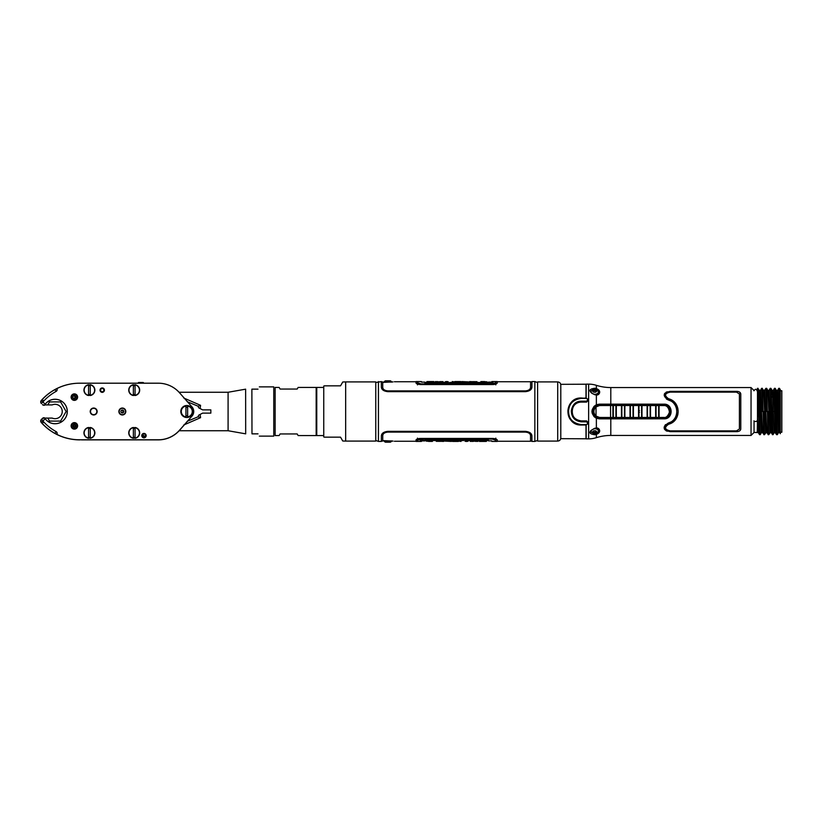 <?xml version="1.0" encoding="UTF-8"?>
<svg xmlns="http://www.w3.org/2000/svg" width="823" height="823" viewBox="0 0 823 823"><rect width="100%" height="100%" fill="white"/><g stroke="black" fill="none" stroke-linecap="round" stroke-linejoin="round"><path stroke-width="1.23" d="M557.716 381.923L557.716 441.077L537.604 441.077L537.604 381.923L557.716 381.923C559.589 382.098 560.607 383.127 560.792 384.999M585.997 425.007L586.007 438.782L560.792 438.669L560.792 384.331L586.007 384.218L585.997 397.993L586.007 385.884M586.171 437.178L586.171 438.834M586.171 384.166L586.171 385.822M757.479 390.565L757.479 397.128M754.053 421.067L754.053 432.435L758.322 432.6L757.273 432.435L757.479 418.29L758.322 432.6L757.273 432.435L757.479 431.736L757.273 432.435L755.504 432.404M757.479 418.29L757.479 388.322L759.876 390.74L762.355 388.322L763.795 434.678L764.495 434.678L763.425 411.5M760.462 390.4L762.602 432.6L761.419 432.6L760.215 434.678L759.145 411.551L760.349 411.521L759.279 390.4L760.462 390.4L759.279 390.4L760.462 390.4L761.656 388.322L762.726 411.5M763.425 411.551L764.618 411.521L763.549 390.4L764.742 390.4L763.549 390.4L764.742 390.4L765.935 388.322L766.635 388.322L768.075 434.678L768.764 434.678L767.694 411.5M767.705 411.551L768.898 411.521L767.828 390.4L769.011 390.4L767.828 390.4L769.011 390.4L770.904 388.322L773.044 434.678L770.554 432.26L768.764 434.678L766.285 432.26L764.495 434.678L762.005 432.26L759.526 434.678L760.257 434.647L761.45 432.569L762.602 432.6L761.419 432.6L760.349 411.521L762.726 411.449M770.935 388.353L772.139 390.431L773.291 390.4L774.484 388.322L776.624 434.678L774.834 432.26L772.344 434.678L770.215 388.322L768.97 390.431L770.904 388.322L770.215 388.322M777.529 390.431L776.418 390.431L777.56 390.4L779.7 432.6L778.517 432.6L777.324 434.678L775.184 388.322L774.484 388.322L775.215 388.353L776.418 390.431L777.56 390.4L778.764 388.322L777.529 390.431L778.764 388.322L780.327 433.68L780.327 432.25L781.829 432.25L781.829 390.75L781.829 432.25L780.327 432.25L780.327 433.68L780.327 404.731L780.327 426.839M779.453 388.322L778.764 388.322L779.453 388.322L780.327 404.731L780.327 389.793L779.494 388.353M780.327 390.75L781.85 390.75L780.327 390.75M777.324 434.678L776.624 434.678L777.354 434.647L778.558 432.569L777.324 434.678M771.49 396.326L772.684 397.653L772.108 390.4L773.291 390.4L774.484 388.322L773.25 390.431L772.139 390.431L773.291 390.4L773.867 397.632L775.431 432.6L774.237 432.6L773.044 434.678L774.278 432.569M760.421 390.431L761.656 388.322L764.145 390.74L765.935 388.322L766.666 388.353L767.869 390.431L769.011 390.4L771.151 432.6L769.968 432.6L768.764 434.678L770.009 432.569M765.688 432.6L766.871 432.6L765.688 432.6L764.618 411.521L767.005 411.449L765.935 388.322L764.742 390.4L766.871 432.6L765.688 432.6L764.495 434.678L765.729 432.569M588.229 398.816L588.198 399.783M594.864 390.318L596.613 390.874M594.72 432.713L595.44 432.528L594.72 432.713M588.198 423.217L588.229 424.184M598.969 392.962L598.403 392.54L598.969 392.962M595.286 391.151L595.44 389.855M594.134 406.325L594.69 405.986M594.422 416.325A7.849 7.849 0 0 1 594.144 416.664L594.978 416.654M594.134 416.675L594.69 417.014M754.053 432.435L751.049 435.439L610.8 435.439A47.888 47.888 0 0 0 596.366 437.671A25.657 25.657 0 0 1 588.63 438.865L586.171 438.865L586.171 425.007L588.63 422.96L586.583 420.903L581.388 420.903C569.259 421.479 569.249 401.521 581.388 402.097L586.583 402.097L588.63 400.04L586.171 397.993L586.171 384.135L588.63 384.135A25.657 25.657 0 0 1 596.366 385.329A47.888 47.888 0 0 0 610.8 387.561L751.049 387.561L754.053 390.565M596.037 433.536L596.366 434.328L594.895 434.76C588.25 433.834 588.25 431.653 594.895 428.227L596.366 428.073C599.031 427.26 602.271 432.373 596.366 434.328L596.366 437.671M596.366 404.751C590.513 409.247 590.513 413.753 596.366 418.249L599.339 418.856L663.986 418.835C673.481 419.277 673.481 403.723 663.986 404.165L599.339 404.144L596.366 404.751L596.366 394.927L594.895 394.773C588.25 391.337 588.25 389.156 594.895 388.24L594.72 389.279L590.451 391.079C590.42 392.52 591.891 393.661 594.854 394.526L594.72 394.752M595.965 389.66L596.366 388.672L594.895 388.24L596.356 388.693M610.8 387.561L610.8 404.165L599.339 404.144M596.366 385.329L596.366 388.672C602.271 390.616 599.021 395.75 596.366 394.927L595.965 394.917M751.049 435.439L751.049 387.561M610.8 404.165L663.986 404.659M670.622 400.904L668.194 399.896C679.572 402.807 679.572 420.193 668.194 423.104C662.33 427.25 662.999 430.1 670.179 431.643L736.503 431.643C739.116 431.571 740.546 430.696 740.782 429.03L740.782 393.97C740.546 392.304 739.116 391.429 736.503 391.357L670.179 391.357C662.999 392.9 662.34 395.75 668.194 399.896L666.424 399.052M594.72 389.763A1.903 1.224 0 0 0 592.827 390.987A1.903 1.224 0 0 0 594.72 392.201A1.903 1.224 0 0 0 596.624 390.987A1.903 1.224 0 0 0 594.72 389.763L594.72 390.616A4.28 2.747 0 0 0 592.827 390.904M594.895 394.773L596.171 394.659C598.074 394.433 599.021 393.785 599 392.694L598.084 390.946M594.895 434.76L594.72 433.742L590.451 431.921C589.752 431.19 591.223 430.048 594.854 428.474L594.731 428.258M592.827 432.096A4.28 2.747 180 0 0 594.72 432.384L594.72 433.237A1.903 1.224 180 0 0 596.624 432.013A1.903 1.224 180 0 0 594.72 430.799A1.903 1.224 180 0 0 592.827 432.013A1.903 1.224 180 0 0 594.72 433.237M598.084 432.054L599 430.306C599.021 429.225 598.084 428.567 596.171 428.341L595.965 428.083M757.479 388.528L759.526 434.678L758.281 432.569L757.294 432.425M759.145 411.551L758.456 411.5M758.076 388.322L757.479 388.322L758.076 388.322L759.145 411.5M771.223 409.607L771.223 390.164M771.151 432.6L769.968 432.6L771.151 432.6M775.431 432.6L774.237 432.6L775.431 432.6M776.254 411.551L777.447 411.521L776.377 390.4L777.56 390.4M780.327 433.711L779.669 432.569L778.558 432.569M642.218 418.835L599.339 418.804L595.44 417.703C590.863 413.568 590.863 409.432 595.44 405.297L599.339 404.196M595.965 432.353L595.286 431.849M588.26 399.793L588.26 398.857M586.552 420.903L588.63 422.96L587.941 423.238L586.583 421.839L581.388 421.839C574.824 421.057 571.471 417.354 571.316 410.749C572.51 404.391 575.863 401.192 581.388 401.161L586.583 401.161L587.941 399.762L588.63 400.04L586.552 402.097M588.26 424.143L588.26 423.207M642.794 404.299L642.814 405.328M642.814 417.673L642.732 418.835M598.969 430.038L598.403 430.46M668.194 423.104L670.622 422.096M674.16 419.174L674.726 418.423M675.796 416.479L676.496 414.329M676.609 413.784L676.773 412.529M676.773 410.471L676.609 409.216M676.485 408.63L675.796 406.521M674.726 404.577L674.16 403.826M737.634 391.429L738.787 391.717M739.651 392.129L740.782 393.97M664.428 393.867L664.871 393.209M665.941 392.334L667.299 391.748M667.288 431.242L665.838 430.604M664.85 429.771L664.233 428.639M664.13 427.374L664.223 426.839M664.789 425.584L665.653 424.555M738.766 431.293L737.634 431.571M739.414 429.03L739.414 393.95L739.414 429.03L736.503 430.871L670.179 430.871L736.503 430.871M670.148 430.871L670.179 430.871C664.614 429.606 664.099 427.394 668.636 424.226L668.636 424.226C681.269 421.057 681.269 401.943 668.636 398.774C664.099 395.606 664.614 393.384 670.179 392.129L670.138 392.129M667.402 424.771L665.838 426.365M665.653 428.68L666.424 429.719M671.157 399.772L677.833 408.342M677.833 414.648L671.146 423.228M665.869 396.686L667.402 398.229M736.904 392.139L670.179 392.129L736.503 392.129L739.414 393.97M586.141 398.373L581.388 398.003C570.37 399.556 568.672 405.544 567.942 410.235C567.747 416.438 569.629 423.187 581.388 424.997L586.141 424.627M586.171 424.997L581.388 425.007C563.94 425.82 563.909 397.17 581.388 397.993M586.171 398.003L581.388 398.373C570.925 399.885 569.31 405.718 568.621 410.266C568.436 416.304 570.226 422.868 581.388 424.627L581.388 425.007M581.388 398.373L586.583 398.373L587.941 399.762M587.941 423.238L586.583 424.627L581.388 424.627M586.583 401.161L586.583 402.087L581.388 402.087C576.861 402.231 573.847 404.484 572.345 408.866C571.337 415.852 574.351 419.874 581.388 420.913L586.583 420.913L586.583 421.839M639.42 418.238L638.648 418.238L638.987 417.446A23.867 1.245 -90 0 1 638.987 405.554L638.648 404.762L647.187 404.772L647.526 405.564L650.16 405.564A23.867 1.245 90 0 0 650.16 417.436L647.135 417.456L647.187 418.228L642.063 418.228L641.621 417.436L642.063 418.228L638.648 418.238L630.089 418.238L630.439 417.446A23.867 1.245 -90 0 1 630.439 405.554L633.062 405.554A23.867 1.245 90 0 0 633.062 417.446L633.504 418.238L633.453 417.467A23.939 1.255 -90 0 1 633.453 405.533L633.504 404.762L621.54 404.751L621.488 405.523L624.513 405.544A23.867 1.245 90 0 0 624.513 417.456L613.341 417.467A23.867 1.245 -90 0 1 613.341 405.533L616.355 405.513L616.406 404.751L615.964 405.533A23.867 1.245 -90 0 0 615.964 417.467L616.406 418.249L615.635 418.259M630.871 418.249L612.991 418.259L613.341 417.467M613.763 418.259L598.588 418.197L595.132 416.705C591.881 413.239 591.881 409.761 595.132 406.295L598.588 404.803L613.763 404.741M656.528 418.218L663.873 418.207L663.822 417.436L659.1 417.446A23.939 1.255 -90 0 1 659.1 405.554L659.151 404.782L658.709 405.574A23.867 1.245 90 0 0 658.709 417.426L659.151 418.218L658.359 418.218M641.446 418.773L663.873 418.341A6.841 6.841 0 0 0 670.714 411.5A6.841 6.841 0 0 0 663.873 404.659L641.446 404.227M641.446 418.321L599.638 418.321L595.06 416.726A6.79 6.79 0 0 1 595.06 406.274L599.638 404.679L641.446 404.679M633.504 418.238L632.712 418.238M642.063 418.228L641.271 418.238M647.187 418.228L650.602 418.218L650.551 417.446A23.939 1.255 -90 0 1 650.551 405.554L650.602 404.782L650.16 405.564M593.805 416.325L594.618 416.325M592.251 409.545L592.251 413.455M659.069 413.876A5.36 5.36 0 0 1 658.667 412.807M658.667 410.193A5.36 5.36 0 0 1 659.069 409.124M663.873 404.659L663.873 404.793C667.443 404.587 669.655 407.046 670.529 412.169C668.77 416.716 666.548 418.732 663.873 418.207L663.873 418.341M613.341 405.533L612.991 404.741L621.54 404.751M615.625 404.741L616.406 404.751M647.979 404.772L655.736 404.782L655.684 405.554A23.939 1.255 90 0 0 655.684 417.446L655.736 418.218L656.085 417.426A23.867 1.245 -90 0 1 656.085 405.574L655.736 404.782L656.528 404.782M655.736 404.782L663.873 404.793L663.822 405.564C666.836 405.379 668.718 407.56 669.459 412.097C667.967 416.119 666.095 417.899 663.822 417.436M658.369 404.782L659.151 404.782M649.81 404.772L650.602 404.782M633.504 404.762L639.42 404.762M641.271 404.762L642.063 404.772L641.621 405.564L642.063 404.772M594.504 405.986L595.43 405.986M599.576 405.544L610.594 405.513A23.939 1.255 90 0 0 610.594 417.487L599.576 417.456L596.047 416.088C593.177 413.033 593.177 409.967 596.047 406.912L599.576 405.544L599.391 404.69M612.991 404.741L612.94 405.513A23.939 1.255 90 0 0 612.94 417.487L612.991 418.259M595.132 406.295L596.047 406.912A26.171 1.368 90 0 0 596.047 416.088L595.132 416.705M624.955 418.249L624.904 417.477A23.939 1.255 -90 0 1 624.904 405.523L630.037 405.533A23.939 1.255 90 0 0 630.037 417.467L630.089 418.238M633.062 417.446L630.439 417.446M638.648 404.762L638.586 405.533A23.939 1.255 90 0 0 638.586 417.467L638.648 418.238M638.987 405.554L641.621 405.564A23.867 1.245 -90 0 0 641.621 417.436L638.987 417.446M647.526 417.436A23.867 1.245 90 0 1 647.526 405.564L647.135 405.544A23.939 1.255 90 0 0 647.135 417.456L642.012 417.456A23.939 1.255 -90 0 1 642.012 405.544L647.135 405.544L647.187 404.772M658.709 417.426L656.085 417.426M656.085 405.574L658.709 405.574M638.555 410.636L639.471 410.636M639.471 412.364L638.555 412.364M595.43 417.014L594.504 417.014M591.243 392.694A3.673 2.366 180 0 1 591.048 391.923A3.673 2.366 180 0 1 591.171 391.326C593.126 388.621 595.492 388.621 598.28 391.326A3.673 2.366 180 0 1 598.403 391.923A3.673 2.366 180 0 1 593.661 394.186M591.048 392.468L591.048 391.923M598.403 391.923L598.403 393.363A3.673 2.366 180 0 1 598.249 394.032M593.074 391.594L593.404 391.007A1.903 1.224 180 0 1 594.216 390.709L595.235 390.709A1.903 1.224 180 0 1 596.047 391.007L596.377 391.594M598.249 428.968A3.673 2.366 0 0 1 598.403 429.637L598.403 431.077A3.673 2.366 0 0 1 598.28 431.674C596.325 434.379 593.959 434.379 591.171 431.674A3.673 2.366 0 0 1 591.048 431.077L591.048 430.532M598.403 431.077A3.673 2.366 180 0 0 593.661 428.814M591.243 430.306A3.673 2.366 180 0 0 591.048 431.077M596.377 431.406L596.047 431.993A1.903 1.224 0 0 1 595.235 432.291L594.216 432.291A1.903 1.224 0 0 1 593.404 431.993L593.074 431.406M596.562 432.188A1.903 1.224 0 0 1 596.047 432.754L596.562 432.188M378.436 381.574L378.436 441.426L381.368 441.426L381.368 435.706C381.728 433.217 383.888 431.766 387.87 431.345L525.403 431.345C529.384 431.766 531.545 433.217 531.905 435.706L531.905 441.426L534.847 441.426L534.847 381.574L531.925 381.574L531.925 387.294C531.565 389.783 529.395 391.234 525.424 391.655L387.849 391.655C383.878 391.234 381.707 389.783 381.347 387.294L381.347 381.574L375.761 382.541M385.143 380.936A5.473 5.473 0 0 0 383.878 382.088L391.892 382.088A5.473 5.473 0 0 0 390.627 380.936A0.679 0.679 0 0 0 390.246 380.823L385.514 380.823A0.679 0.679 0 0 0 385.143 380.936L390.627 380.936M530.557 387.715L530.557 387.499C530.259 389.464 528.551 390.596 525.424 390.894L525.424 391.141C528.541 390.843 530.249 389.701 530.557 387.715M387.849 391.141L387.849 390.894C384.732 390.596 383.014 389.464 382.716 387.499L382.716 387.715C383.024 389.701 384.732 390.843 387.849 391.141L525.424 391.141M382.716 387.499L382.716 382.407L393.044 381.913M387.849 390.894L525.424 390.894M497.287 381.738L530.557 381.738L530.557 387.499M383.611 389.33L384.351 389.917M418.506 384.341L417.487 384.053M416.747 383.713L416.057 383.137M493.358 384.547L494.705 384.351M496.043 383.765L497.287 382.716C497.02 383.631 495.425 384.197 492.504 384.392L493.347 384.362M420.769 384.578L420.769 384.392C417.858 384.197 416.253 383.631 415.985 382.716L415.985 382.89C416.263 383.816 417.858 384.382 420.769 384.578L492.504 384.578C495.425 384.382 497.02 383.816 497.287 382.89M494.788 384.156L495.785 383.868M420.769 384.392L492.504 384.578M495.919 381.574L497.287 381.574L497.287 382.716M417.354 381.574L415.985 381.574L416.057 382.962M417.487 383.868L419.915 384.362M495.919 382.746L492.504 383.971L495.919 382.746C495.919 381.183 495.919 381.183 495.919 382.746C495.919 381.183 495.919 381.183 495.919 382.746M420.769 383.971L417.354 382.746C417.354 381.183 417.354 381.183 417.354 382.746C417.354 381.183 417.354 381.183 417.354 382.746L420.769 383.971L492.504 383.971M390.627 442.064A5.473 5.473 0 0 0 391.892 440.912L383.878 440.912A5.473 5.473 0 0 0 385.143 442.064A0.679 0.679 0 0 0 385.514 442.177L390.246 442.177A0.679 0.679 0 0 0 390.627 442.064L385.143 442.064M382.736 435.285L382.736 435.501C383.034 433.536 384.742 432.404 387.87 432.106L525.403 432.106C528.531 432.404 530.238 433.536 530.537 435.501L530.537 435.285C530.228 433.299 528.52 432.157 525.403 431.859L387.87 431.859C384.752 432.157 383.045 433.299 382.736 435.285M385.041 432.476L386.09 432.096M393.044 441.087L382.736 440.593L382.736 435.501M383.24 434.122L382.818 434.945M530.537 435.501L530.537 441.262L497.287 441.262M492.504 438.608L420.769 438.608L492.504 438.608C495.425 438.803 497.02 439.369 497.287 440.284L497.287 440.11C497.02 439.184 495.425 438.618 492.504 438.422L420.769 438.422C417.847 438.618 416.253 439.184 415.985 440.11L416.057 439.863M492.504 438.422L495.785 438.947M496.176 439.287L496.773 439.431M418.876 438.587L419.915 438.453M415.985 440.11L415.985 440.284C416.253 439.369 417.847 438.803 420.769 438.608L417.487 439.132M417.354 441.426L415.985 441.426L416.891 439.204M495.785 439.132L493.358 438.638M497.287 440.284L497.287 441.426L495.919 441.426M417.354 440.254L420.769 439.029L417.354 440.254C417.354 441.817 417.354 441.817 417.354 440.254C417.354 441.817 417.354 441.817 417.354 440.254M492.504 439.029L495.919 440.254C495.919 441.817 495.919 441.817 495.919 440.254C495.919 441.817 495.919 441.817 495.919 440.254L492.504 439.029L420.769 439.029M445.829 382.469L447.671 382.469M417.487 384.876C417.487 383.436 417.487 383.436 417.487 384.876C417.487 383.436 417.487 383.436 417.487 384.876M495.785 384.876C495.785 383.436 495.785 383.436 495.785 384.876C495.785 383.436 495.785 383.436 495.785 384.876M420.913 383.888L492.37 383.888L420.913 383.888L417.528 382.726M418.475 383.477L420.265 383.868M420.358 383.878L420.882 383.888M417.528 382.705C417.528 381.193 417.528 381.193 417.528 382.705C417.528 381.193 417.528 381.193 417.528 382.705M495.693 382.89L495.744 382.705C495.744 381.193 495.744 381.193 495.744 382.705C495.744 381.193 495.744 381.193 495.744 382.705L492.452 383.888M488.461 382.119L488.461 382.921L488.461 382.088L491.845 382.088M424.843 382.921L424.843 382.119L421.427 382.119L424.843 382.119L424.843 382.921L488.461 382.921M489.459 382.757L493.08 382.757L489.459 382.757M426.828 381.625L430.419 381.594M437.857 381.635L435.233 381.635L437.857 381.872M437.857 381.923L440.768 381.574L437.857 381.923M443.041 381.635L440.768 381.635M440.768 381.872L442.208 381.872M447.208 381.574L446.282 381.574M445.14 381.821L448.34 381.841M445.829 381.615L447.671 381.615M455.006 381.923L452.218 381.574L455.006 381.923M454.893 381.574L460.798 381.574L455.006 381.625M455.006 381.862L456.395 381.646M468.812 381.923L461.898 381.574L468.812 381.923M477.124 381.923L469.707 381.574L477.124 381.923M476.949 381.677L472.618 381.656M480.838 381.605L484.521 381.574L480.838 381.862M483.749 381.851L487.051 381.872L483.749 381.594M491.568 382.716L490.745 382.541L491.568 382.716M492.72 382.757L489.819 382.757L492.72 382.757M491.743 382.489L490.487 382.479L490.487 383.065L492.133 383.065L491.743 382.489M434.451 382.479C430.676 383.209 423.68 382.294 428.094 382.428L433.731 382.695C434.966 382.448 434.616 382.366 432.661 382.428L434.451 382.479M424.843 382.428L429.39 382.489M445.14 382.685L430.419 382.448M443.041 382.489L442.208 382.736M440.768 382.736L437.857 382.736M443.741 382.428L448.34 382.695M455.006 382.726L452.218 382.736M460.798 382.736L456.395 382.5M449.769 382.428L472.618 382.438M464.81 382.53L461.898 382.736M476.949 382.53L469.707 382.736M476.291 382.448L488.461 382.428M483.842 382.736L480.786 382.736M420.193 440.593L423.814 440.593L420.193 440.593M423.454 440.593L420.553 440.593L423.454 440.593M495.785 438.124C495.785 439.564 495.785 439.564 495.785 438.124C495.785 439.564 495.785 439.564 495.785 438.124M417.487 438.124C417.487 439.564 417.487 439.564 417.487 438.124C417.487 439.564 417.487 439.564 417.487 438.124M492.37 439.112L420.913 439.112L492.37 439.112L495.744 440.274M494.808 439.523L493.008 439.132M492.915 439.122L492.391 439.112M495.744 440.295C495.744 441.807 495.744 441.807 495.744 440.295C495.744 441.807 495.744 441.807 495.744 440.295M417.58 440.11L417.528 440.295C417.528 441.807 417.528 441.807 417.528 440.295C417.528 441.807 417.528 441.807 417.528 440.295L420.831 439.112M424.812 440.881L424.812 440.079L424.812 440.912L423.341 440.912M421.427 440.912L422.785 440.912M488.43 440.079L488.43 440.881L491.845 440.881L488.43 440.881L488.43 440.079L424.812 440.079M423.701 440.408L420.306 440.408M420.574 440.531L421.253 440.655M421.499 440.675L422.528 440.644M422.796 440.655L423.434 440.531M486.455 441.375L482.854 441.406M475.427 441.365L478.04 441.365L475.427 441.128M475.427 441.077L472.505 441.426L475.427 441.077M470.231 441.365L472.505 441.365M472.505 441.128L471.075 441.128M466.075 441.426L467.001 441.426M468.133 441.179L464.933 441.159M467.443 441.385L465.602 441.385M458.267 441.077L461.065 441.426L458.267 441.077M458.38 441.426L452.485 441.426L458.267 441.375M458.267 441.138L456.878 441.354M444.461 441.077L451.374 441.426L444.461 441.077M436.149 441.077L443.566 441.426L436.149 441.077M436.324 441.323L440.655 441.344M432.445 441.395L428.752 441.426L432.445 441.138M429.524 441.149L426.221 441.128L429.524 441.406M421.448 440.356L422.796 440.233M422.528 440.459L421.571 440.449M420.553 440.274L423.454 440.274M422.796 440.295L422.796 440.871L420.697 440.408M422.528 440.192L421.139 439.935L422.528 440.521M478.821 440.521C482.597 439.791 489.592 440.706 485.179 440.572L479.552 440.305C478.307 440.552 478.667 440.634 480.611 440.572L478.821 440.521M488.43 440.572L483.883 440.511M468.133 440.315L482.854 440.552M470.231 440.511L471.075 440.264M472.505 440.264L475.427 440.264M469.532 440.572L464.933 440.305M458.267 440.274L461.065 440.264M452.485 440.264L456.878 440.5M463.503 440.572L440.655 440.562M448.463 440.47L451.374 440.264M436.324 440.47L443.566 440.264M436.992 440.552L424.812 440.572M429.431 440.264L432.486 440.264M467.443 440.531L465.602 440.531M421.53 440.593L422.528 440.295M385.514 380.823L390.246 380.823M387.88 380.823C390.318 380.823 390.318 380.823 387.88 380.823M757.026 420.82A1.543 0.689 180 0 1 755.493 421.51A1.543 0.689 180 0 1 753.95 420.82M323.429 435.583L316.762 435.583L316.762 387.417L323.429 387.417M279.141 435.583L280.087 433.947L279.141 435.583L275.129 435.583L275.129 387.417L279.141 387.417L280.087 389.053L279.141 387.417M298.132 387.417L297.185 389.053L298.132 387.417L316.166 387.417L316.166 435.583L298.132 435.583L297.185 433.947L298.132 435.583M297.185 433.947L280.087 433.947M297.185 389.053L280.087 389.053M275.129 387.417L275.129 435.583M345.66 381.923L345.66 441.077L375.761 441.077L375.761 381.923L345.66 381.923A60.058 60.058 0 0 0 342.749 381.995L340.527 385.843L324.303 385.843A60.058 60.058 0 0 0 323.748 386.059L323.748 436.941L323.748 386.059M324.303 437.157L340.527 437.157L324.303 437.157A60.058 60.058 0 0 1 323.748 436.941M340.527 437.157L342.749 441.005A60.058 60.058 0 0 0 345.66 441.077M324.303 385.843L340.527 385.843L342.749 381.995M183.766 424.987L200.575 417.673L200.123 414.442L198.631 415.234L202.612 413.125L210.842 413.125L210.842 409.875L202.612 409.875L198.631 407.766L198.106 406.223L200.575 405.328L200.123 408.558M183.766 398.013L200.575 405.328M187.15 401.655L198.106 406.223M198.631 415.234L198.106 416.777L187.15 421.345M200.575 417.673L198.106 416.777M258.021 433.855C259.79 436.91 259.79 436.91 258.021 433.855C259.79 436.91 259.79 436.91 258.021 433.855L251.982 433.855L251.879 389.145L258.021 389.145C259.79 386.09 259.79 386.09 258.021 389.145C259.79 386.09 259.79 386.09 258.021 389.145M259.338 386.872L273.761 386.872L273.761 436.128L259.338 436.128M81.528 439.801A81.816 81.816 0 0 0 81.559 439.873L158.304 439.873A28.342 28.342 0 0 1 156.349 439.801A28.342 28.342 0 0 0 158.314 439.873L158.294 439.873A28.373 28.373 0 0 0 179.64 430.203L192.016 416.078A6.944 6.944 0 0 0 191.996 406.901L180.299 393.651A28.342 28.342 0 0 0 158.314 383.199L80.695 383.199M81.559 439.873L158.294 439.873M179.64 430.203A28.373 28.373 0 0 1 158.304 439.873A28.342 28.342 0 0 0 179.63 430.213L179.64 430.203A28.342 28.342 0 0 0 180.813 428.762A28.342 28.342 0 0 1 179.63 430.213L192.016 416.078L179.517 430.234A28.301 28.301 0 0 1 158.294 439.801L79.79 439.801A51.304 51.304 0 0 1 56.931 434.431L55.048 433.454L56.077 431.591A2.119 2.119 0 0 1 56.931 434.431M55.532 389.289L55.47 389.258A51.304 51.304 0 0 1 79.666 383.199A51.304 51.304 0 0 0 42.179 399.474A17.612 17.612 0 0 0 41.15 400.678A2.119 2.119 0 0 0 41.325 403.486L41.407 403.568A15.781 15.781 0 0 1 41.448 403.507L41.428 403.486A2.119 2.119 0 0 1 41.263 400.678A17.53 17.53 0 0 1 42.21 399.567A51.304 51.304 0 0 1 55.048 389.546A51.304 51.304 0 0 0 42.21 399.567L43.763 401.007A49.185 49.185 0 0 1 56.077 391.409L55.048 389.546L56.931 388.569A51.304 51.304 0 0 1 79.79 383.199L158.294 383.199A28.301 28.301 0 0 1 179.517 392.766L180.299 393.651A28.342 28.342 0 0 0 158.314 383.199A28.342 28.342 0 0 1 158.314 383.199M79.831 439.873A51.52 51.52 0 0 1 55.47 433.752L55.048 433.526A51.52 51.52 0 0 1 42.179 423.526A51.52 51.52 0 0 0 79.831 439.873L79.831 439.801M55.09 433.474L55.048 433.526A51.52 51.52 0 0 1 42.179 423.526A17.612 17.612 0 0 1 41.15 422.322A2.119 2.119 0 0 1 41.325 419.514L42.477 418.362L41.325 419.514A2.119 2.119 0 0 0 41.15 422.322A17.612 17.612 0 0 0 42.179 423.526A17.612 17.612 0 0 1 41.15 422.322L41.222 422.271M44.668 405.019L45.142 404.299L44.668 405.019M45.142 418.701L44.668 417.981L45.142 418.701M43.979 417.745A2.119 2.119 0 0 0 42.477 418.362L44.226 417.745M43.763 401.007A15.411 15.411 0 0 0 42.93 401.984L41.263 400.678A2.119 2.119 0 0 0 41.428 403.486L41.448 403.507A15.781 15.781 0 0 0 41.407 403.568L41.325 403.486A2.119 2.119 0 0 1 41.15 400.678A17.612 17.612 0 0 1 42.179 399.474A51.304 51.304 0 0 1 55.048 389.485A51.304 51.304 0 0 0 42.179 399.474A17.612 17.612 0 0 0 41.15 400.678A2.119 2.119 0 0 0 41.325 403.486L41.376 403.435M43.979 405.255L42.477 404.638A2.119 2.119 0 0 0 43.979 405.255L44.226 405.255M145.208 436.663A28.342 28.342 0 0 1 142.451 435.017A28.342 28.342 0 0 0 145.208 436.663M138.768 382.479L143.007 382.479A0.545 0.545 0 0 1 143.552 383.024L138.223 383.024A0.545 0.545 0 0 1 138.768 382.479M142.595 382.479L139.18 382.479M141.947 383.024L139.828 383.024M142.513 434.894A28.219 28.219 0 0 0 145.301 436.55M41.428 403.486L42.93 401.984L45.183 404.247A12.242 12.242 0 0 1 63.258 402.416A12.242 12.242 0 0 1 63.258 420.584A12.242 12.242 0 0 1 45.183 418.753L42.93 421.016A15.411 15.411 0 0 0 43.763 421.993A49.185 49.185 0 0 0 56.077 431.591M125.816 411.5A3.467 3.467 0 0 0 122.349 408.033A3.467 3.467 0 0 0 118.882 411.5A3.467 3.467 0 0 0 122.349 414.967A3.467 3.467 0 0 0 125.816 411.5M97.155 411.5A3.467 3.467 0 0 0 93.688 408.033A3.467 3.467 0 0 0 90.211 411.5A3.467 3.467 0 0 0 93.688 414.967A3.467 3.467 0 0 0 97.155 411.5M74.368 393.878A3.241 3.241 0 0 0 71.117 397.118A3.241 3.241 0 0 0 74.368 400.369A3.241 3.241 0 0 0 77.609 397.118A3.241 3.241 0 0 0 74.368 393.878A3.241 3.241 0 0 1 77.609 397.118A3.241 3.241 0 0 1 74.368 400.359A3.241 3.241 0 0 1 71.128 397.118A3.241 3.241 0 0 1 74.368 393.878M74.368 422.631A3.241 3.241 0 0 0 71.117 425.882A3.241 3.241 0 0 0 74.368 429.122A3.241 3.241 0 0 0 77.609 425.882A3.241 3.241 0 0 0 74.368 422.631M141.772 435.614A2.202 2.202 0 0 0 143.963 437.815A2.202 2.202 0 0 0 146.165 435.614A2.202 2.202 0 0 0 143.963 433.412A2.202 2.202 0 0 0 141.772 435.614M100.036 390.123A2.202 2.202 0 0 0 102.237 392.324A2.202 2.202 0 0 0 104.428 390.123A2.202 2.202 0 0 0 102.237 387.921A2.202 2.202 0 0 0 100.036 390.123M139.457 390.123A5.247 5.247 0 0 0 134.221 384.876A5.247 5.247 0 0 0 128.974 390.123A5.247 5.247 0 0 0 134.221 395.369A5.247 5.247 0 0 0 139.457 390.123M139.457 432.877A5.247 5.247 0 0 0 134.221 427.631A5.247 5.247 0 0 0 128.974 432.877A5.247 5.247 0 0 0 134.221 438.124A5.247 5.247 0 0 0 139.457 432.877M94.645 432.877A5.247 5.247 0 0 0 89.409 427.631A5.247 5.247 0 0 0 84.162 432.877A5.247 5.247 0 0 0 89.409 438.124A5.247 5.247 0 0 0 94.645 432.877M94.645 390.123A5.247 5.247 0 0 0 89.409 384.876A5.247 5.247 0 0 0 84.162 390.123A5.247 5.247 0 0 0 89.409 395.369A5.247 5.247 0 0 0 94.645 390.123M180.803 411.5A5.987 5.987 0 0 1 186.79 405.513A5.987 5.987 0 0 1 192.777 411.5A5.987 5.987 0 0 1 186.79 417.487A5.987 5.987 0 0 1 180.803 411.5M55.192 389.474A51.304 51.304 0 0 1 55.82 389.135M43.763 421.993L42.21 423.434A51.304 51.304 0 0 0 55.048 433.454A51.304 51.304 0 0 1 42.21 423.434A17.53 17.53 0 0 1 41.263 422.322A17.53 17.53 0 0 0 42.21 423.434A17.53 17.53 0 0 1 41.263 422.322L42.93 421.016L41.428 419.514A2.119 2.119 0 0 0 41.263 422.322A2.119 2.119 0 0 1 41.428 419.514L44.082 417.745L45.183 418.753A12.242 12.242 0 0 1 44.946 418.413M43.557 417.806A2.119 2.119 0 0 1 44.082 417.745M44.72 404.937A12.242 12.242 0 0 0 44.514 405.255L45.183 404.247A12.242 12.242 0 0 0 44.946 404.587M44.514 405.255L42.58 404.638A2.119 2.119 0 0 0 43.053 404.988M44.082 405.255A2.119 2.119 0 0 1 43.557 405.194M122.349 414.669A3.169 3.169 0 0 0 125.508 411.5A3.169 3.169 0 0 0 122.349 408.331A3.169 3.169 0 0 0 119.181 411.5A3.169 3.169 0 0 0 122.349 414.669M122.349 412.951A1.451 1.451 0 0 0 123.8 411.5A1.451 1.451 0 0 0 122.349 410.049A1.451 1.451 0 0 0 120.899 411.5A1.451 1.451 0 0 0 122.349 412.951L122.349 412.302A0.802 0.802 0 0 0 123.152 411.5A0.802 0.802 0 0 0 122.349 410.698L122.349 410.049M122.349 414.967A3.467 3.467 0 0 1 118.882 411.5A3.467 3.467 0 0 1 122.349 408.033A3.467 3.467 0 0 1 125.816 411.5A3.467 3.467 0 0 1 122.349 414.967M93.688 414.669A3.169 3.169 0 0 0 96.847 411.5A3.169 3.169 0 0 0 93.688 408.331A3.169 3.169 0 0 0 90.52 411.5A3.169 3.169 0 0 0 93.688 414.669M52.178 404.916A7.181 7.181 0 0 1 62.239 411.5A7.181 7.181 0 0 1 52.178 418.084L47.775 418.084L49.514 421.098L60.593 421.098L66.128 411.5L60.593 401.902L49.514 401.902L47.775 404.916L52.178 404.916M47.775 404.916L44.751 404.916L45.44 404.916L45.44 403.949A12.222 12.222 0 0 1 63.34 402.519A12.222 12.222 0 0 1 63.34 420.481A12.222 12.222 0 0 1 45.44 419.051L45.44 418.084L47.775 418.084M45.44 418.084L44.751 418.084L45.44 418.084M74.368 394.32A2.808 2.808 0 0 0 71.56 397.118A2.808 2.808 0 0 0 74.368 399.927A2.808 2.808 0 0 0 77.177 397.118A2.808 2.808 0 0 0 74.368 394.32M74.368 398.651A1.533 1.533 0 0 0 75.901 397.118A1.533 1.533 0 0 0 74.368 395.585A1.533 1.533 0 0 0 72.835 397.118A1.533 1.533 0 0 0 74.368 398.651L74.368 397.921A0.802 0.802 0 0 0 75.171 397.118A0.802 0.802 0 0 0 74.368 396.316L74.368 395.585M74.368 423.073A2.808 2.808 0 0 0 71.56 425.882A2.808 2.808 0 0 0 74.368 428.68A2.808 2.808 0 0 0 77.177 425.882A2.808 2.808 0 0 0 74.368 423.073M74.368 427.415A1.533 1.533 0 0 0 75.901 425.882A1.533 1.533 0 0 0 74.368 424.349A1.533 1.533 0 0 0 72.835 425.882A1.533 1.533 0 0 0 74.368 427.415M74.368 426.684A0.802 0.802 0 0 0 75.171 425.882A0.802 0.802 0 0 0 74.368 425.079A0.802 0.802 0 0 0 73.566 425.882A0.802 0.802 0 0 0 74.368 426.684M74.368 429.122A3.241 3.241 0 0 1 71.128 425.882A3.241 3.241 0 0 1 74.368 422.641A3.241 3.241 0 0 1 77.609 425.882A3.241 3.241 0 0 1 74.368 429.122M102.577 392.365L102.577 391.707A1.625 1.625 0 0 0 103.585 389.207A1.625 1.625 0 0 0 100.89 389.207A1.625 1.625 0 0 0 101.887 391.707L101.887 392.365M102.577 392.026A1.934 1.934 0 0 0 103.852 389.053A1.934 1.934 0 0 0 100.622 389.053A1.934 1.934 0 0 0 101.887 392.026M144.303 437.867L144.303 437.198A1.625 1.625 0 0 0 145.311 434.709A1.625 1.625 0 0 0 142.616 434.709A1.625 1.625 0 0 0 143.624 437.198L143.624 437.867M144.303 437.517A1.934 1.934 0 0 0 145.578 434.554A1.934 1.934 0 0 0 142.348 434.554A1.934 1.934 0 0 0 143.624 437.517M187.634 415.79A4.372 4.372 0 0 1 185.947 415.79M185.947 407.21A4.372 4.372 0 0 1 187.634 407.21M187.634 416.911L187.634 406.089A5.473 5.473 0 0 1 187.634 416.911M185.947 406.089L185.947 416.911A5.473 5.473 0 0 1 185.947 406.089M135.065 394.412A4.372 4.372 0 0 1 133.367 394.412M133.367 385.833A4.372 4.372 0 0 1 135.065 385.833M135.065 395.524L135.065 384.711A5.473 5.473 0 0 1 135.065 395.524M133.367 384.711L133.367 395.524A5.473 5.473 0 0 1 133.367 384.711M135.065 437.167A4.372 4.372 0 0 1 133.367 437.167M133.367 428.588A4.372 4.372 0 0 1 135.065 428.588M135.065 438.289L135.065 427.476A5.473 5.473 0 0 1 135.065 438.289M133.367 427.476L133.367 438.289A5.473 5.473 0 0 1 133.367 427.476M90.252 394.412A4.372 4.372 0 0 1 88.565 394.412M88.565 385.833A4.372 4.372 0 0 1 90.252 385.833M90.252 395.524L90.252 384.711A5.473 5.473 0 0 1 90.252 395.524M88.565 384.711L88.565 395.524A5.473 5.473 0 0 1 88.565 384.711M90.252 437.167A4.372 4.372 0 0 1 88.565 437.167M88.565 428.588A4.372 4.372 0 0 1 90.252 428.588M90.252 438.289L90.252 427.476A5.473 5.473 0 0 1 90.252 438.289M88.565 427.476L88.565 438.289A5.473 5.473 0 0 1 88.565 427.476M595.44 388.363L595.44 389.33M596.366 418.249L596.366 428.073L594.895 428.227M588.63 384.135L588.63 438.865M610.8 418.773L610.8 435.439M757.479 411.479L758.456 411.449M769.968 432.6L768.898 411.521L771.274 411.449M772.169 411.5L771.274 411.5M772.169 411.551L773.178 411.521L774.237 432.6M775.071 396.244L773.867 397.632L772.684 397.653L773.178 411.521L775.554 411.449M778.517 432.6L777.447 411.521L779.834 411.449M595.44 433.145L595.44 432.528M581.388 421.839L581.388 420.913M581.388 401.161L581.388 402.087M616.355 417.487A23.939 1.255 -90 0 1 616.355 405.513L621.488 405.523A23.939 1.255 90 0 0 621.488 417.477M621.89 405.544A23.867 1.245 90 0 0 621.89 417.456M599.576 417.456L599.391 418.31M655.736 418.218L650.602 418.218M594.618 406.675L593.805 406.675M594.988 406.336L594.134 406.336M610.645 404.741L610.594 405.513L612.94 405.513M612.94 417.487L610.594 417.487L610.645 418.259M630.037 417.467L624.904 417.477M638.586 417.467L633.453 417.467M633.453 405.533L638.586 405.533M655.684 417.446L650.551 417.446M650.551 405.554L655.684 405.554M659.1 405.554L663.822 405.564M596.747 390.987A2.016 1.296 180 0 1 594.72 392.283A2.016 1.296 180 0 1 592.704 390.987A2.016 1.296 0 0 1 594.72 389.691A2.016 1.296 0 0 1 596.747 390.987M596.747 432.013A2.016 1.296 0 0 1 594.72 433.31A2.016 1.296 0 0 1 592.704 432.013A2.016 1.296 180 0 1 594.72 430.717A2.016 1.296 180 0 1 596.747 432.013M179.147 430.738L228.084 430.738L228.084 392.262L179.085 392.262M228.084 392.262L245.635 389.166L245.686 433.855M41.376 419.565L41.325 419.514A2.119 2.119 0 0 0 41.15 422.322M56.077 391.409A2.119 2.119 0 0 0 56.931 388.569M557.716 441.077C559.589 440.902 560.607 439.873 560.792 438.001M761.656 388.322L762.355 388.322M765.935 388.322L766.635 388.322M537.604 382.572L534.847 381.574M375.761 440.459L378.436 441.426M537.604 440.428L534.847 441.426M381.347 381.913L382.726 381.913M530.557 381.913L531.925 381.913M394.382 381.738L415.985 381.738M381.368 441.087L382.726 441.087M530.537 441.087L531.905 441.087M394.382 441.262L415.985 441.262M446.282 382.428L447.208 382.428M417.528 381.574L421.427 381.574M491.845 381.574L495.744 381.574M427.446 381.574L433.865 381.574M490.004 382.428L490.611 382.428M495.744 441.426L491.845 441.426M421.427 441.426L417.528 441.426M485.827 441.426L479.408 441.426M467.001 440.572L466.075 440.572M757.026 390.802C756.409 388.754 755.38 388.754 753.95 390.802M228.084 430.738L245.635 433.834"/></g></svg>
